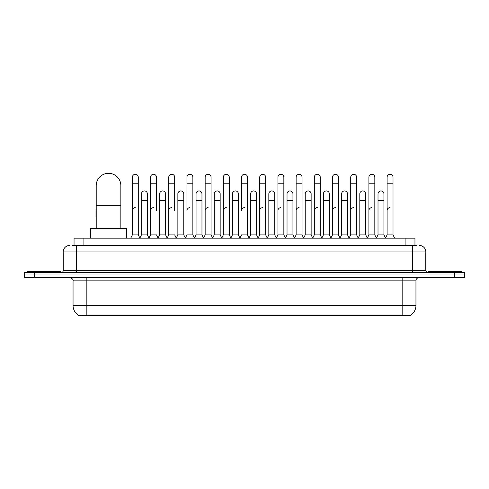 <?xml version="1.0" encoding="UTF-8"?>
<svg xmlns="http://www.w3.org/2000/svg" width="489" height="489" viewBox="0 0 489 489"><rect width="100%" height="100%" fill="white"/><g stroke="black" fill="none" stroke-linecap="round" stroke-linejoin="round"><path stroke-width="0.73" d="M72.072 245.405L76.345 245.405L72.072 245.405L74.047 245.405L74.047 238.18L414.953 238.18L414.953 245.405M410.357 315.686L78.643 315.686L78.643 315.362M73.057 305.509L86.192 305.509L86.192 280.875L73.057 280.875L73.057 305.509A11.498 11.498 0 0 0 78.68 315.387L87.507 315.05L401.493 315.05L410.32 315.387A11.498 11.498 0 0 0 415.943 305.509L415.943 280.875A3.282 3.282 0 0 1 419.226 277.587M464.55 277.587L464.55 274.965L24.45 274.965L24.45 277.587L34.303 277.587L34.303 274.965L24.45 274.965L24.45 272.336L34.303 272.336L34.303 274.965L464.55 274.965L464.55 277.587L34.303 277.587M69.774 245.405A6.571 6.571 0 0 0 63.203 251.969L63.203 270.692A1.644 1.644 0 0 1 61.565 272.336M419.226 245.405A6.571 6.571 0 0 1 425.797 251.969L76.345 251.969L76.345 245.405L416.928 245.405M425.797 251.969L425.797 270.692L427.435 272.336M464.55 272.336L464.55 274.965L464.55 272.336L34.303 272.336M60.575 272.336L60.575 271.352L27.732 271.352L27.732 272.336M461.268 272.336L461.268 271.352L428.425 271.352L428.425 272.336M96.211 228.326L96.211 185.631A12.317 12.317 0 0 1 108.527 173.314A12.317 12.317 0 0 1 120.844 185.631A12.317 12.317 0 0 0 108.527 173.314M120.844 228.326L120.844 185.631M126.59 238.18L126.59 228.326L90.465 228.326L90.465 238.18M130.728 238.18L132.372 234.891L138.283 234.891L139.927 238.18M138.283 234.891L138.283 177.22A2.958 2.958 0 0 0 135.331 174.267A2.958 2.958 0 0 1 135.514 174.273M132.372 234.891L132.372 183.791L138.283 183.791M132.372 183.791L132.372 177.22A2.958 2.958 0 0 1 135.331 174.267M148.925 238.18L150.569 234.891L156.48 234.891L158.124 238.18M156.48 210.588L156.48 177.22A2.958 2.958 0 0 0 153.522 174.267A2.958 2.958 0 0 1 153.711 174.273M150.569 234.891L150.569 183.791L156.48 183.791M150.569 183.791L150.569 177.22A2.958 2.958 0 0 1 153.522 174.267M167.122 238.18L168.766 234.891L174.677 234.891L176.315 238.18M174.677 210.588L174.677 177.22A2.958 2.958 0 0 0 171.718 174.267A2.958 2.958 0 0 1 171.902 174.273M168.766 234.891L168.766 183.791L174.677 183.791M168.766 183.791L168.766 177.22A2.958 2.958 0 0 1 171.718 174.267M185.319 238.18L186.957 234.891L192.868 234.891L194.512 238.18M192.868 234.891L192.868 177.22A2.958 2.958 0 0 0 189.915 174.267A2.958 2.958 0 0 1 190.099 174.273M189.915 207.636A2.958 2.958 0 0 0 186.957 210.588L186.957 183.791L192.868 183.791M186.957 183.791L186.957 177.22A2.958 2.958 0 0 1 189.915 174.267M203.51 238.18L205.154 234.891L211.065 234.891L212.709 238.18M211.065 234.891L211.065 177.22A2.958 2.958 0 0 0 208.112 174.267A2.958 2.958 0 0 1 208.296 174.273M205.154 234.891L205.154 183.791L211.065 183.791M205.154 183.791L205.154 177.22A2.958 2.958 0 0 1 208.112 174.267M221.706 238.18L223.351 234.891L229.262 234.891L230.906 238.18M229.262 234.891L229.262 177.22A2.958 2.958 0 0 0 226.303 174.267A2.958 2.958 0 0 1 226.493 174.273M223.351 234.891L223.351 183.791L229.262 183.791M223.351 183.791L223.351 177.22A2.958 2.958 0 0 1 226.303 174.267M239.903 238.18L241.542 234.891L247.458 234.891L249.097 238.18M247.458 234.891L247.458 177.22A2.958 2.958 0 0 0 244.5 174.267A2.958 2.958 0 0 1 244.683 174.273M244.5 207.636A2.958 2.958 0 0 0 241.542 210.588L241.542 183.791L247.458 183.791M241.542 183.791L241.542 177.22A2.958 2.958 0 0 1 244.5 174.267M258.094 238.18L259.738 234.891L265.649 234.891L267.294 238.18M276.34 238.082L274.751 234.891L268.834 234.891L267.245 238.082L265.649 234.891L265.649 177.22A2.958 2.958 0 0 0 262.697 174.267A2.958 2.958 0 0 1 262.88 174.273M249.048 238.082L250.643 234.891L256.554 234.891L258.149 238.082L259.738 234.891L259.738 183.791L265.649 183.791M259.738 183.791L259.738 177.22A2.958 2.958 0 0 1 262.697 174.267M276.291 238.18L277.935 234.891L283.846 234.891L285.49 238.18M303.681 238.18L302.043 234.891L296.132 234.891L294.537 238.082L292.942 234.891L287.031 234.891L285.442 238.082L283.846 234.891L283.846 177.22A2.958 2.958 0 0 0 280.888 174.267A2.958 2.958 0 0 1 281.077 174.273M277.935 234.891L277.935 183.791L283.846 183.791M277.935 183.791L277.935 177.22A2.958 2.958 0 0 1 280.888 174.267M321.878 238.18L320.234 234.891L314.323 234.891L312.734 238.082L311.138 234.891L305.228 234.891L303.632 238.082L302.043 234.891L302.043 183.791L296.132 183.791L296.132 234.891L294.488 238.18M296.132 183.791L296.132 177.22A2.958 2.958 0 0 1 299.274 174.273A2.958 2.958 0 0 1 302.043 177.22L302.043 183.791M340.075 238.18L338.431 234.891L332.52 234.891L330.925 238.082L329.335 234.891L323.425 234.891L321.829 238.082L320.234 234.891L320.234 183.791L314.323 183.791L314.323 234.891L312.685 238.18M314.323 183.791L314.323 177.22A2.958 2.958 0 0 1 317.465 174.273A2.958 2.958 0 0 1 320.234 177.22L320.234 183.791M358.272 238.18L356.628 234.891L350.717 234.891L349.122 238.082L347.532 234.891L341.615 234.891L340.026 238.082L338.431 234.891L338.431 183.791L332.52 183.791L332.52 234.891L330.876 238.18M332.52 183.791L332.52 177.22A2.958 2.958 0 0 1 335.662 174.273A2.958 2.958 0 0 1 338.431 177.22L338.431 183.791M376.463 238.18L374.825 234.891L368.908 234.891L367.318 238.082L365.723 234.891L359.812 234.891L358.217 238.082L356.628 234.891L356.628 183.791L350.717 183.791L350.717 234.891L349.073 238.18M350.717 183.791L350.717 177.22A2.958 2.958 0 0 1 353.859 174.273A2.958 2.958 0 0 1 356.628 177.22L356.628 183.791M385.46 238.18L387.105 234.891L387.105 183.791L393.015 183.791L393.015 234.891L394.66 238.18L393.015 234.891L387.105 234.891L385.515 238.082L383.92 234.891L378.009 234.891L376.414 238.082L374.825 234.891L374.825 183.791L368.908 183.791L368.908 234.891L367.27 238.18M368.908 183.791L368.908 177.22A2.958 2.958 0 0 1 372.05 174.273A2.958 2.958 0 0 1 374.825 177.22L374.825 183.791M387.105 183.791L387.105 177.22A2.958 2.958 0 0 1 390.246 174.273A2.958 2.958 0 0 1 393.015 177.22L393.015 183.791M139.878 238.082L141.468 234.891L147.385 234.891L148.974 238.082M147.385 234.891L147.385 193.907A2.958 2.958 0 0 0 144.61 190.954A2.958 2.958 0 0 1 147.385 193.907M141.468 234.891L141.468 200.472L147.385 200.472M141.468 200.472L141.468 193.907A2.958 2.958 0 0 1 144.61 190.954M158.075 238.082L159.665 234.891L165.575 234.891L167.171 238.082M165.575 234.891L165.575 193.907A2.958 2.958 0 0 0 162.806 190.954A2.958 2.958 0 0 1 165.575 193.907M159.665 234.891L159.665 200.472L165.575 200.472M159.665 200.472L159.665 193.907A2.958 2.958 0 0 1 162.806 190.954M176.266 238.082L177.862 234.891L183.772 234.891L185.368 238.082M183.772 234.891L183.772 193.907A2.958 2.958 0 0 0 181.003 190.954A2.958 2.958 0 0 1 183.772 193.907M177.862 234.891L177.862 200.472L183.772 200.472M177.862 200.472L177.862 193.907A2.958 2.958 0 0 1 181.003 190.954M194.463 238.082L196.058 234.891L201.969 234.891L203.558 238.082M201.969 234.891L201.969 193.907A2.958 2.958 0 0 0 199.2 190.954A2.958 2.958 0 0 1 201.969 193.907M196.058 234.891L196.058 200.472L201.969 200.472M196.058 200.472L196.058 193.907A2.958 2.958 0 0 1 199.2 190.954M212.66 238.082L214.249 234.891L220.166 234.891L221.755 238.082M220.166 234.891L220.166 193.907A2.958 2.958 0 0 0 217.391 190.954A2.958 2.958 0 0 1 220.166 193.907M214.249 234.891L214.249 200.472L220.166 200.472M214.249 200.472L214.249 193.907A2.958 2.958 0 0 1 217.391 190.954M230.851 238.082L232.446 234.891L238.357 234.891L239.952 238.082M238.357 234.891L238.357 193.907A2.958 2.958 0 0 0 235.588 190.954A2.958 2.958 0 0 1 238.357 193.907M232.446 234.891L232.446 200.472L238.357 200.472M232.446 200.472L232.446 193.907A2.958 2.958 0 0 1 235.588 190.954M256.554 234.891L256.554 193.907A2.958 2.958 0 0 0 253.785 190.954A2.958 2.958 0 0 1 256.554 193.907M250.643 234.891L250.643 200.472L256.554 200.472M250.643 200.472L250.643 193.907A2.958 2.958 0 0 1 253.785 190.954M274.751 234.891L274.751 193.907A2.958 2.958 0 0 0 271.976 190.954A2.958 2.958 0 0 1 274.751 193.907M268.834 234.891L268.834 200.472L274.751 200.472M268.834 200.472L268.834 193.907A2.958 2.958 0 0 1 271.976 190.954M292.942 234.891L292.942 193.907A2.958 2.958 0 0 0 290.173 190.954A2.958 2.958 0 0 1 292.942 193.907M287.031 234.891L287.031 200.472L292.942 200.472M287.031 200.472L287.031 193.907A2.958 2.958 0 0 1 290.173 190.954M311.138 234.891L311.138 193.907A2.958 2.958 0 0 0 308.37 190.954A2.958 2.958 0 0 1 311.138 193.907M305.228 234.891L305.228 200.472L311.138 200.472M305.228 200.472L305.228 193.907A2.958 2.958 0 0 1 308.37 190.954M329.335 234.891L329.335 193.907A2.958 2.958 0 0 0 326.566 190.954A2.958 2.958 0 0 1 329.335 193.907M323.425 234.891L323.425 200.472L329.335 200.472M323.425 200.472L323.425 193.907A2.958 2.958 0 0 1 326.566 190.954M347.532 234.891L347.532 193.907A2.958 2.958 0 0 0 344.757 190.954A2.958 2.958 0 0 1 347.532 193.907M341.615 234.891L341.615 200.472L347.532 200.472M341.615 200.472L341.615 193.907A2.958 2.958 0 0 1 344.757 190.954M365.723 234.891L365.723 193.907A2.958 2.958 0 0 0 362.954 190.954A2.958 2.958 0 0 1 365.723 193.907M359.812 234.891L359.812 200.472L365.723 200.472M359.812 200.472L359.812 193.907A2.958 2.958 0 0 1 362.954 190.954M383.92 234.891L383.92 193.907A2.958 2.958 0 0 0 381.151 190.954A2.958 2.958 0 0 1 383.92 193.907M378.009 234.891L378.009 200.472L383.92 200.472M378.009 200.472L378.009 193.907A2.958 2.958 0 0 1 381.151 190.954M95.985 228.326L96.211 217.159M95.985 217.159L95.985 210.588A2.958 2.958 0 0 1 96.211 209.445M132.372 210.588A2.958 2.958 0 0 1 135.331 207.636M150.569 210.588A2.958 2.958 0 0 1 153.522 207.636M168.766 210.588A2.958 2.958 0 0 1 171.718 207.636M205.154 210.588A2.958 2.958 0 0 1 208.112 207.636M223.351 210.588A2.958 2.958 0 0 1 226.303 207.636M259.738 210.588A2.958 2.958 0 0 1 262.697 207.636M277.935 210.588A2.958 2.958 0 0 1 280.888 207.636M296.132 210.588A2.958 2.958 0 0 1 299.085 207.636M314.323 210.588A2.958 2.958 0 0 1 317.282 207.636M332.52 234.891L332.52 210.588A2.958 2.958 0 0 1 335.478 207.636M350.717 210.588A2.958 2.958 0 0 1 353.669 207.636M374.825 234.891L374.825 210.588M368.908 210.588A2.958 2.958 0 0 1 371.866 207.636M387.105 210.588A2.958 2.958 0 0 1 390.063 207.636M401.493 315.686L401.493 315.05M87.507 315.686L87.507 315.05M83.9 245.405L83.9 238.18M405.1 245.405L405.1 238.18M402.808 277.587L402.808 280.875L86.192 280.875L86.192 277.587M415.943 280.875L402.808 280.875L402.808 305.509L415.943 305.509M402.808 315.118L402.808 305.509L86.192 305.509L86.192 315.118M454.697 277.587L454.697 272.336M76.345 272.336L76.345 251.969L63.203 251.969M63.203 270.692L425.797 270.692M412.655 245.405L412.655 272.336M96.211 205.337L120.844 205.337M73.057 280.875C73.521 279.708 72.421 278.614 69.774 277.587"/></g></svg>

